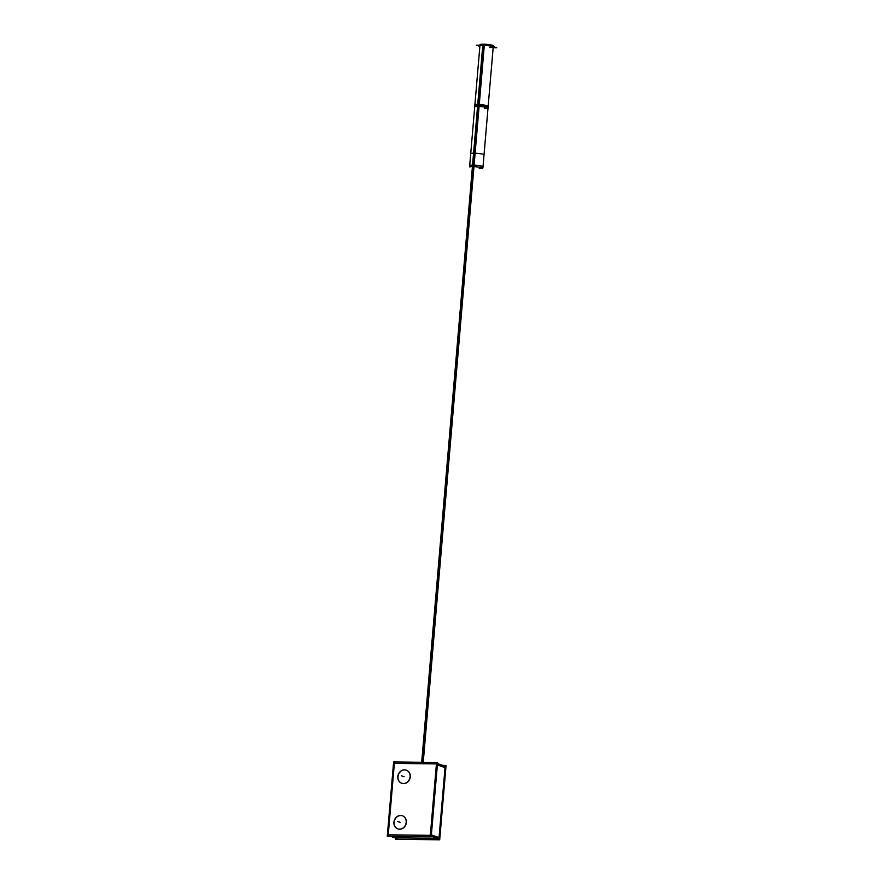<?xml version="1.0" encoding="UTF-8"?>
<svg xmlns="http://www.w3.org/2000/svg" width="884" height="884" viewBox="0 0 884 884"><rect width="100%" height="100%" fill="white"/><g stroke="black" fill="none" stroke-linecap="round" stroke-linejoin="round"><path stroke-width="1.33" d="M431.37 834.916L439.039 837.601L445.039 767.632L439.039 837.601L431.37 834.916L439.204 837.656M393.148 836.352L397.402 837.844L437.027 838.341L397.402 837.844L393.148 836.352L397.568 837.91M397.922 828.916A6.939 6.055 -70.7 0 0 399.634 829.214A6.939 6.055 -70.7 0 0 406.209 823.424A6.939 6.055 -70.7 0 0 402.507 815.833M402.43 815.799A6.939 6.055 -70.7 0 0 400.806 815.534A6.939 6.055 -70.7 0 0 394.242 821.269A6.939 6.055 -70.7 0 0 397.833 828.883M436.033 763.898A0.773 0.674 -70.7 0 0 435.934 763.886A0.773 0.674 -70.7 0 1 436.552 764.66L430.552 834.629L436.552 764.66A0.773 0.674 -70.7 0 0 436.121 763.92M435.801 763.886L395.115 763.389L435.801 763.886M395.037 763.389A0.773 0.674 -70.7 0 0 394.297 764.141A0.773 0.674 -70.7 0 1 395.037 763.389M394.286 764.251L388.308 833.988L394.286 764.251M388.916 834.872L429.801 835.38L388.916 834.872A0.773 0.674 -70.7 0 1 388.297 834.098A0.773 0.674 -70.7 0 0 388.64 834.805M406.342 770.174A6.939 6.055 -70.7 0 0 404.717 769.898A6.939 6.055 -70.7 0 0 398.154 775.644A6.939 6.055 -70.7 0 0 401.745 783.257M401.833 783.29A6.939 6.055 -70.7 0 0 403.546 783.589A6.939 6.055 -70.7 0 0 410.121 777.798A6.939 6.055 -70.7 0 0 406.419 770.196M479.426 167.308A6.674 0.917 -175.1 0 0 482.266 166.303A6.674 0.917 -175.1 0 0 473.294 165.153A6.674 0.917 -175.1 0 1 483.007 166.8L493.206 47.04A6.674 0.917 -175.1 0 0 483.493 45.393A6.674 0.917 -175.1 0 0 479.913 45.902L474.807 105.782A6.674 0.917 -175.1 0 1 478.399 105.273L422.43 762.295M442.818 765.411L446.066 765.456L439.691 839.8L395.756 839.259L395.844 838.187M400.253 815.479A6.939 6.055 109.3 0 1 402.342 815.766A6.939 6.055 109.3 0 1 405.988 823.579A6.939 6.055 109.3 0 1 399.082 829.137M393.634 761.942L437.58 762.483L431.204 836.828L387.258 836.286L393.634 761.942M399.844 829.148A6.939 6.055 109.3 0 1 397.756 828.861A6.939 6.055 109.3 0 1 394.109 821.048A6.939 6.055 109.3 0 1 401.016 815.49M404.165 769.854A6.939 6.055 109.3 0 1 406.253 770.141A6.939 6.055 109.3 0 1 409.9 777.953A6.939 6.055 109.3 0 1 402.993 783.511M403.756 783.522A6.939 6.055 109.3 0 1 401.668 783.235A6.939 6.055 109.3 0 1 398.021 775.423A6.939 6.055 109.3 0 1 404.927 769.865M429.536 835.303A0.773 0.674 -70.7 0 0 430.386 834.452M439.282 838.419L430.453 835.325L387.921 834.805M388.142 833.932A0.773 0.674 -70.7 0 0 388.849 834.805M396.839 838.54L390.518 836.319M394.242 762.682L388.01 835.446M445.403 766.936L436.574 763.842L394.054 763.312M436.364 764.715A0.773 0.674 -70.7 0 0 435.657 763.842M439.083 839.06L430.265 835.966L436.497 763.201L445.326 766.295M394.971 763.334A0.773 0.674 -70.7 0 0 394.12 764.196M479.868 46.399L476.377 45.183L489.813 45.338L496.742 47.769L493.15 47.725M488.001 108.113L493.316 45.835A6.674 0.917 4.9 0 0 489.769 44.719A6.674 0.917 4.9 0 0 482.852 44.2L477.548 106.478A6.674 0.917 4.9 0 1 484.465 106.997A6.674 0.917 4.9 0 1 488.001 108.113A6.674 0.917 4.9 0 1 484.355 108.621M480.012 44.708A6.674 0.917 4.9 0 1 484.399 44.222L479.095 106.489A6.674 0.917 4.9 0 0 474.708 106.986L480.012 44.708M479.294 104.102L473.99 166.369L469.603 166.866L474.907 104.588L479.294 104.102M482.907 167.993L488.211 105.715L477.758 104.08L472.454 166.358L482.156 167.496L482.907 167.993L479.261 168.501M483.007 166.8L484.023 154.822A6.674 0.917 4.9 0 0 480.487 153.706A6.674 0.917 4.9 0 0 473.57 153.186L421.69 762.284M473.294 165.153A6.674 0.917 -175.1 0 0 469.713 165.662L470.73 153.694A6.674 0.917 4.9 0 1 475.117 153.197L423.237 762.306M399.634 829.214A6.939 6.055 -70.7 0 0 406.353 822.451A6.939 6.055 -70.7 0 0 400.806 815.534A6.939 6.055 -70.7 0 0 394.087 822.297A6.939 6.055 -70.7 0 0 399.634 829.214M403.546 783.589A6.939 6.055 -70.7 0 0 410.264 776.815A6.939 6.055 -70.7 0 0 404.717 769.898A6.939 6.055 -70.7 0 0 397.999 776.671A6.939 6.055 -70.7 0 0 403.546 783.589M437.37 764.947L445.039 767.632L437.37 764.947M400.22 822.374L397.435 821.402L400.22 822.374M404.132 776.749L401.347 775.765L404.132 776.749M489.626 47.548A6.674 0.917 -175.1 0 0 492.465 46.543A6.674 0.917 -175.1 0 0 483.493 45.393L478.399 105.273A6.674 0.917 -175.1 0 1 487.36 106.423A6.674 0.917 -175.1 0 1 484.52 107.428M488.112 106.92A6.674 0.917 -175.1 0 0 478.399 105.273M469.713 165.662L474.807 105.782"/></g></svg>
